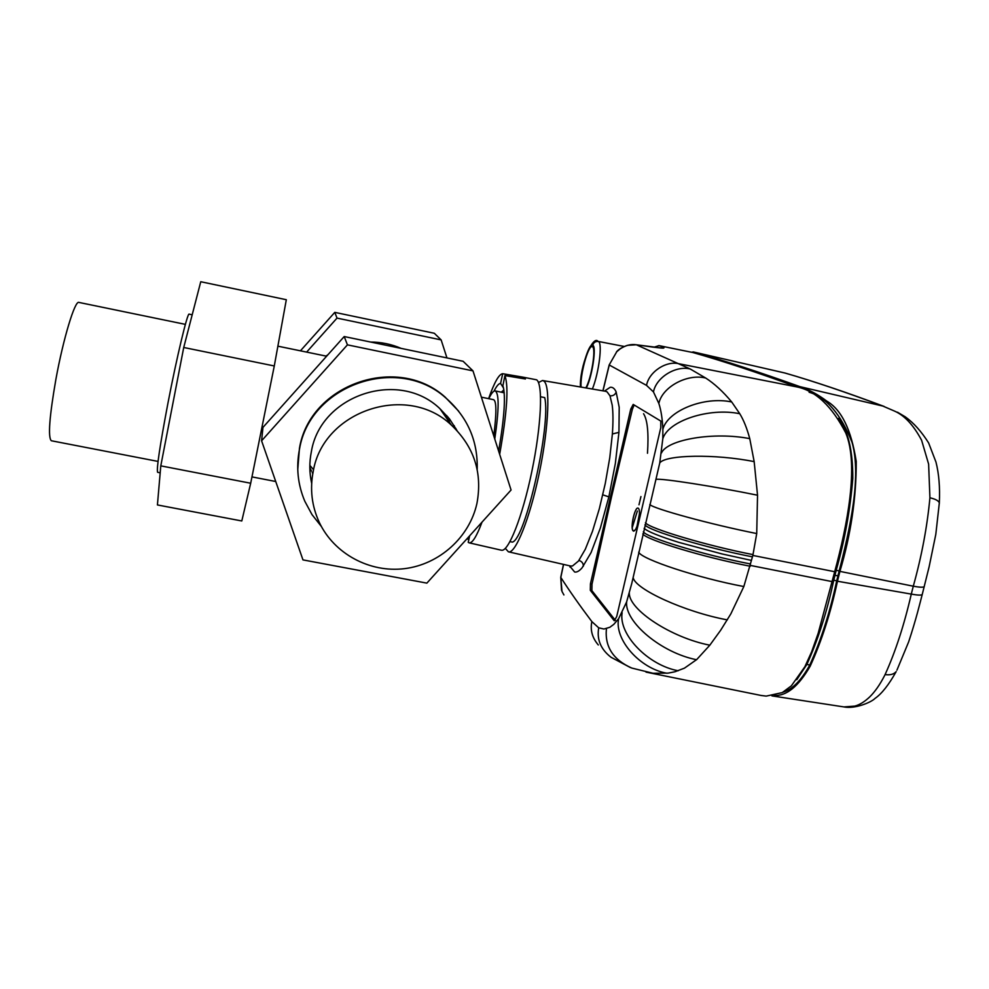 <?xml version="1.0" encoding="UTF-8"?>
<svg xmlns="http://www.w3.org/2000/svg" width="989" height="989" viewBox="0 0 989 989"><rect width="100%" height="100%" fill="white"/><g stroke="black" fill="none" stroke-linecap="round" stroke-linejoin="round"><path stroke-width="1.48" d="M311.671 483.423C309.322 472.841 309.223 462.209 311.387 451.528C320.671 394.858 398.777 369.082 439.882 408.642L449.476 418.842L457.017 430.574M476.945 503.376C482.607 472.804 474.102 446.719 451.429 425.146C407.295 382.706 323.218 410.497 313.229 471.382C309.767 489.085 311.77 506.047 319.237 522.279C334.072 553.84 369.762 572.99 404.588 568.65C439.425 564.373 469.503 537.274 476.945 503.376M458.698 411.189L445.087 397.059C397.207 353.914 309.928 384.251 299.457 448.264L297.763 469.59M477.193 469.565C478.021 440.822 467.5 416.901 445.643 397.788C397.603 354.482 310.002 384.944 299.494 449.179C295.983 467.167 297.751 484.523 304.822 501.262L311.992 514.589L321.363 526.469M446.867 418.631L446.843 415.652M401.2 348.4C391.471 344.209 381.272 342.095 370.615 342.046M327.903 354.767L325.987 356.077M309.841 465.374L313.019 469.095M449.599 422.55L447.93 416.925M455.051 428.237L455.842 428.398M312.227 472.544L312.784 473.669M455.2 428.694L454.211 425.629M310.62 477.798L311.856 480.79M311.51 471.172L309.829 467.562M300.433 350.811L334.789 312.363L337.014 318.099L306.639 352.096M334.789 312.363L434.307 333.268L441.143 339.907L337.014 318.099M446.941 357.919L441.143 339.907M347.436 344.852L261.591 440.797L262.963 427.384L344.209 336.544L347.436 344.852L472.989 370.875L463.124 361.282L344.209 336.544M261.591 440.797L302.968 559.898L426.865 583.127L511.066 490.012L472.989 370.875M274.287 365.967L286.315 299.716L200.755 281.729L183.731 347.485L274.287 365.967L250.687 483.238L241.798 520.968L157.424 504.946L160.787 465.856L250.687 483.238M160.787 465.856L183.731 347.485M160.193 472.804L157.61 472.309C156.398 469.009 159.835 446.014 167.907 403.327C176.932 356.411 187.601 312.067 189.159 314.156L192.187 314.786M158.042 461.418L51.317 440.748C47.855 437.323 49.363 416.901 55.866 379.467C63.296 338.473 74.979 300.112 78.91 302.424L185.376 324.367M493.783 435.914C496.701 412.438 496.552 400.335 493.338 399.63L481.396 397.17M488.813 398.691C491.372 393.288 493.486 390.692 495.18 390.915C499.235 393.313 499.099 409.347 494.772 439.029M488.615 398.654C494.302 382.36 499 374.04 502.709 373.706L523.169 377.192L525.419 378.985L504.909 375.585L502.894 385.71C505.861 395.39 504.452 417.185 498.641 451.12M523.169 377.192L522.86 378.564M482.026 522.118C476.636 536.446 472.334 543.357 469.145 542.837L501.361 550.205C508.321 552.394 522.464 516.876 531.859 471.357C541.342 425.888 543.196 384.091 536.619 379.813L523.342 377.229M538.461 382.533L542.516 380.505L543.752 381.037C550.23 384.585 549.192 425.183 539.438 472.26C529.77 519.361 515.158 554.433 508.383 551.8L505.342 548.363M540.587 396.762L544.716 397.615C551.232 424.8 525.542 538.968 512.413 542.12L509.99 541.651M504.909 375.585C508.816 386.266 507.073 412.524 499.668 454.347M469.145 542.837L468.23 542.355L469.676 535.778M468.885 539.413L466.833 538.931M494.006 391.149C496.589 386.044 498.765 383.46 500.57 383.411L502.709 373.706M500.57 383.411L503.599 388.133M503.908 389.889L501.336 392.188M542.64 380.53L605.577 391.285L607.085 391.867L609.99 395.835L612.216 405.169C613.155 412.512 613.205 422.118 612.376 433.986L609.768 457.734L605.28 483.436L599.334 508.742L592.473 531.328L585.315 549.229L578.478 561.035L572.495 565.98L570.616 566.029L508.383 551.8M472.334 532.848L475.894 528.905M604.452 391.1L610.176 387.305C612.562 386.946 614.54 388.442 616.098 391.805L619.201 407.32L618.941 432.354L615.343 463.495L608.865 496.861L602.796 494.846M608.865 496.861L600.385 527.953L591.076 552.567L582.15 567.735C579.356 571.012 576.859 572.433 574.658 572.025L569.479 565.782M563.569 564.422L560.812 577.44C569.491 590.94 579.838 605.676 591.867 621.611L598.716 627.83L603.945 629.029L609.854 627.273L613.81 624.343L618.62 618.706L626.618 601.918L631.736 583.547L659.75 462.963L662.803 438.745L662.865 429.251C662.42 418.829 661.072 410.237 658.847 403.475L653.469 391.941L646.534 385.389L609.261 365.003L602.993 390.84M590.445 583.807L630.747 409.075L633.195 404.414L660.825 421.079L660.776 427.705L616.691 616.629L614.256 620.771L590.309 590.309L590.445 583.807L592.015 584.103L611.573 496.676L632.33 409.409L634.147 404.996M563.483 564.41L560.775 577.168L561.987 591.434L563.915 594.945M606.43 628.658C604.65 646.621 613.106 659.762 631.786 668.07L653.037 673.274L668.205 673.113L674.98 671.754L684.425 668.168L696.701 659.576L709.83 645.187L720.61 630.327L730.809 613.934L743.839 586.539L752.852 555.435L834.691 571.716L818.163 633.331L811.598 651.887L804.861 666.747L791.373 685.834L782.25 692.597L766.215 696.108L760.937 695.44M646.534 385.389C648.858 371.951 666.227 360.416 679.084 363.779L797.085 386.959C756.77 372.272 722.069 360.812 692.98 352.554L659.094 345.656C663.903 347.127 665.189 347.955 662.964 348.153L636.31 344.778L690.248 369.008L705.664 378.021C714.355 383.596 723.046 391.582 731.724 401.991L739.76 413.723C743.641 420.016 746.967 428.324 749.761 438.646L754.162 461.628L757.537 495.217L756.721 533.553L752.852 555.435M616.506 351.849C618.62 349.302 622.266 347.127 627.446 345.334L636.31 344.778C631.13 343.9 625.765 345.26 620.19 348.857L616.74 351.738L609.187 364.929L602.894 390.828M615.356 620.363L591.879 590.618L592.015 584.103M797.085 386.959C815.641 390.816 831.885 406.182 845.805 433.034C859.058 465.436 847.301 525.11 834.691 571.716M653.247 347.164L635.853 344.716M637.2 525.888L635.519 529.61L633.59 531.167L632.911 530.636C630.253 527.224 634.851 506.924 638.029 508.074L638.152 508.111C639.45 508.964 639.772 512.154 639.117 517.667M658.847 345.606L654.545 347.312M634.654 530.71L632.911 530.636C630.364 526.222 635.123 507.481 637.645 508.111M585.834 387.911C591.521 378.169 596.355 347.559 592.374 346.731L592.127 346.657C588.134 344.976 579.789 375.808 581.112 387.107M783.065 692.164C792.449 689.358 801.35 680.308 809.768 665.028C821.018 640.242 829.994 612.166 836.706 580.79L833.752 580.209C827.113 611.412 818.15 639.487 806.876 664.435L796.763 679.703M838.536 418.372C848.142 430.697 852.901 450.724 852.79 478.466C850.305 509.434 844.779 540.056 836.2 570.332L833.764 580.222M636.941 526.605L639.463 513.65M774.313 695.477C786.539 696.132 798.494 686.391 810.164 666.24C821.575 641.305 830.686 612.957 837.473 581.235L839.921 571.382C850.923 534.307 856.363 497.665 856.239 461.443C851.282 429.745 841.478 409.644 826.804 401.126C817.977 394.512 809.064 389.703 800.052 386.687C758.761 371.876 723.219 360.305 693.413 351.96L784.883 373.001C813.378 381.21 846.015 392.225 882.794 406.046L800.052 386.687M691.558 352.245L693.413 351.96M836.706 580.79L839.154 570.913C850.107 528.361 861.629 476.475 852.11 442.503C840.761 414.082 826.433 397.331 809.101 392.225M771.927 695.885L843.926 706.925L854.731 706.109C859.626 704.848 864.646 701.745 869.826 696.8C874.993 691.694 879.864 684.722 884.438 675.883L885.081 674.597C895.465 651.739 904.193 624.9 911.289 594.105L837.473 581.235M893.697 410.732L882.794 406.046L893.697 410.732C904.119 414.997 913.428 424.862 921.624 440.315L928.622 464.125L929.92 497.788C927.225 526.655 921.686 556.127 913.292 586.205L839.921 571.382M784.759 372.964L785.303 373.113C814.058 381.395 847.029 392.509 884.191 406.467M616.196 392.027C615.084 394.796 613.019 396.057 609.99 395.835M569.985 567.068L570.109 565.918M583.386 566.19C583.337 563.285 581.853 561.369 578.936 560.429M618.941 432.354L612.376 433.986M591.867 621.611C590.087 630.018 592.226 637.794 598.296 644.964M598.716 627.83C596.664 639.5 600.768 649.316 611.041 657.277L630.401 667.563M618.62 618.706C614.28 639.623 639.97 668.675 667.006 673.262M622.13 612.723C618.335 634.382 648.005 665.263 678.219 670.765M626.618 601.918C624.64 622.069 661.443 652.851 696.54 659.712M629.288 593.19C629.053 609.966 671.494 637.769 709.83 645.187M633.133 577.489C634.814 589.147 684.895 612.018 727.311 619.88M638.684 552.196C641.688 559.366 698.098 578.009 743.839 586.539M642.813 533.936C646.163 539.846 703.859 557.363 750.218 566.227M643.307 531.798C646.67 537.645 704.18 555.064 750.527 563.977M750.824 560.269L722.23 553.988L678.491 542.293C659.008 536.174 647.548 531.513 644.123 528.336M644.927 524.875C648.339 530.524 705.899 547.819 752.27 556.807M645.434 522.748C648.846 528.336 706.653 545.631 753.037 554.631M649.822 504.563C653.544 508.754 710.918 524.43 756.721 533.553M656.09 479.368C660.813 478.07 714.862 486.452 757.537 495.217M659.75 462.963C665.362 454.73 715.282 453.79 754.162 461.628M661.456 452.974C667.34 439.425 713.984 431.575 749.761 438.646M662.803 438.745C668.205 420.844 709.039 407.332 739.76 413.723M662.865 429.251C667.711 410.67 704.353 395.996 731.724 401.991M658.847 403.475C662.136 387.058 687.157 373.409 705.664 378.021M653.469 391.941C656.09 377.501 675.747 365.25 690.248 369.008M632.33 409.409L630.747 409.075M590.309 590.309L591.879 590.618M750.416 565.436L832.219 581.619M616.753 351.738L609.187 364.929M580.432 386.983C579.579 366.214 592.98 334.517 598.036 341.39L598.333 341.489C595.489 341.217 593.623 342.466 592.708 345.235C588.801 342.231 579.801 373.533 580.617 387.02M586.341 387.997C592.275 376.401 596.75 346.076 592.708 345.235M592.374 389.036C598.963 372.977 602.734 342.417 598.333 341.489M839.154 570.913L836.2 570.332M809.768 665.028L806.876 664.435M837.93 575.858L834.976 575.277M896.924 670.159L908.656 641.861C916.321 618.718 920.153 602.289 922.205 594.587C921.068 595.39 917.421 595.23 911.289 594.105L913.292 586.205C919.337 587.318 922.972 587.491 924.208 586.737L924.295 586.378M843.901 706.925C854.694 709.175 871.111 702.487 875.03 698.407C881.718 693.796 888.765 684.858 896.17 671.618C893.833 674.3 890.149 675.289 885.081 674.597M929.92 497.788C935.409 499.037 938.549 500.731 939.34 502.857L935.804 534.357L929.141 566.734L922.304 594.204M897.468 412.203L905.306 416.851C913.725 422.909 921.501 431.612 928.634 442.948L935.965 462.048C938.944 473.756 940.069 487.367 939.34 502.857L939.303 503.685M643.555 413.723C647.486 419.855 648.796 433.046 647.486 453.271M640.934 496.577L638.993 504.786M637.361 511.029L632.231 527.693M451.429 425.146L439.882 408.642M445.643 397.788L445.087 397.059M277.884 346.175L326.63 356.213M251.96 476.896L275.733 481.507M495.18 390.915L504.217 392.781M561.554 590.334L560.751 577.292M646.04 672.124L761.629 695.576M653.89 347.238L658.995 345.618L692.832 352.517M598.036 341.39L624.269 346.471M652.975 347.114L661.53 348.079M693.264 351.923L785.266 373.1"/></g></svg>

